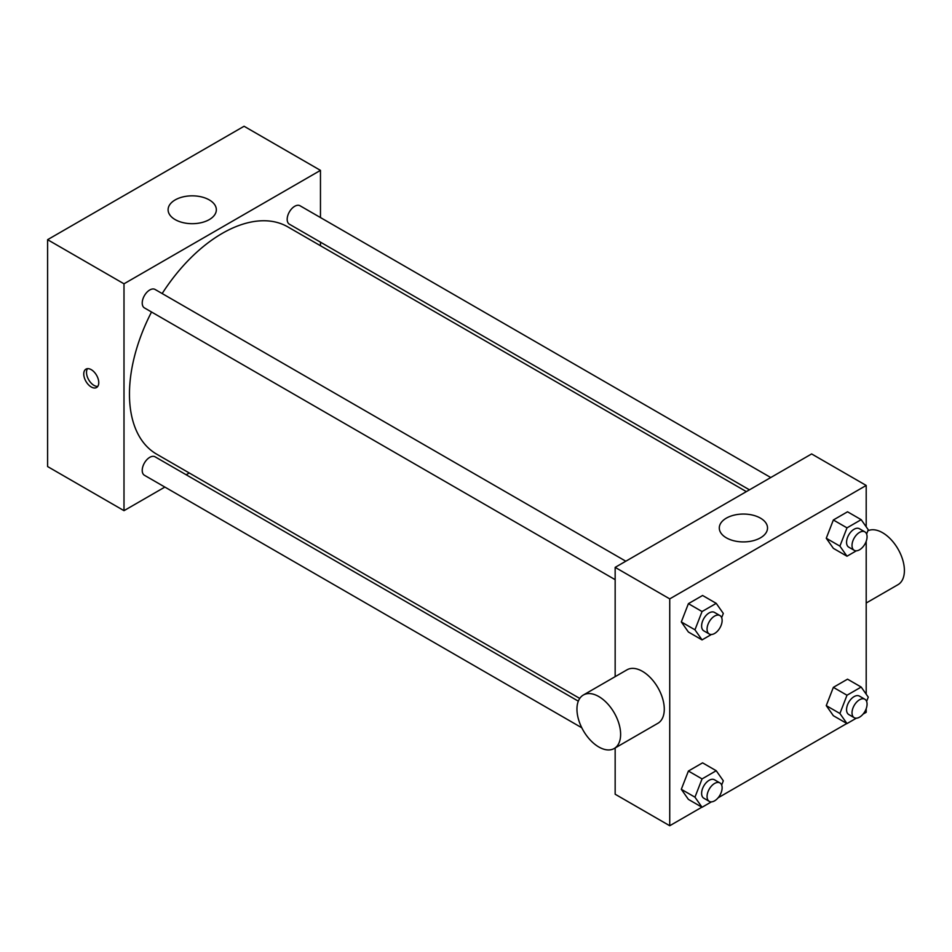 <?xml version="1.0" encoding="UTF-8"?>
<svg xmlns="http://www.w3.org/2000/svg" width="952" height="952" viewBox="0 0 952 952"><rect width="100%" height="100%" fill="white"/><g stroke="black" fill="none" stroke-linecap="round" stroke-linejoin="round"><path stroke-width="1.43" d="M164.875 487.067L123.998 510.665L47.6 466.551L47.6 239.69L244.069 126.259L320.467 170.372L320.467 217.568M189.269 472.977L186.175 474.762M615.159 579.673L144.43 307.901A10.65 6.152 -60 0 1 144.43 295.596A10.65 6.152 -60 0 1 155.081 289.456L625.809 561.216M581.803 727.78L144.43 475.274A10.65 6.152 -60 0 1 144.43 462.969A10.65 6.152 -60 0 1 155.081 456.817L578.328 701.172M320.467 242.165L320.467 245.735M123.998 510.665L123.998 283.803L320.467 170.372M749.462 489.84L289.384 224.208A10.65 6.152 -60 0 1 289.384 211.915A10.65 6.152 -60 0 1 300.035 205.763L770.763 477.535M579.756 698.435L156.628 454.14A131.197 75.755 -60 0 1 151.523 311.994M162.173 293.537A131.197 75.755 -60 0 1 287.837 226.897L746.368 491.625M91.261 386.988A10.615 6.128 60 0 1 84.323 377.635A10.615 6.128 60 0 1 85.954 369.138A10.615 6.128 60 0 1 96.569 375.267A10.615 6.128 60 0 1 96.569 387.512A10.615 6.128 60 0 1 91.261 386.988M123.998 283.803L47.6 239.69M209.273 199.908A24.121 13.923 180 0 1 216.342 209.761A24.121 13.923 180 0 1 192.221 223.684A24.121 13.923 180 0 1 168.099 209.761A24.121 13.923 180 0 1 182.986 196.897A24.121 13.923 180 0 1 209.273 199.908M87.513 368.662A10.615 6.128 -120 0 0 94.01 385.405A10.615 6.128 -120 0 0 97.758 386.405M701.886 807.177L669.732 825.741L615.159 794.23L615.159 747.951M615.159 676.658L615.159 567.368L811.628 453.937L866.201 485.449L866.201 526.825M866.201 708.681L866.201 712.31L863.059 714.119M846.828 723.496L718.117 797.8M833.357 548.34L826.265 538.249L833.357 519.982L847.53 511.795L833.357 519.982L826.265 538.249L833.357 548.34L846.994 556.218L839.902 546.127L846.994 527.86L861.179 519.673L868.26 529.752L866.617 534.012M688.403 799.394L681.311 789.303L688.403 771.037L702.588 762.849L688.403 771.037L681.311 789.303L688.403 799.394L702.052 807.272L694.96 797.181L702.052 778.914L716.225 770.727L723.318 780.807L721.664 785.067M866.201 541.319L866.201 694.187M669.732 825.741L669.732 598.879L866.201 485.449M833.357 715.714L826.265 705.622L833.357 687.356L847.53 679.169L833.357 687.356L826.265 705.622L833.357 715.714L846.994 723.579L839.902 713.5L846.994 695.234L861.179 687.047L868.26 697.126L866.617 701.386M688.403 632.021L681.311 621.942L688.403 603.663L702.588 595.476L688.403 603.663L681.311 621.942L688.403 632.021L702.052 639.899L694.96 629.808L702.052 611.541L716.225 603.354L723.318 613.445L721.664 617.693M669.732 598.879L615.159 567.368M726.352 537.832A24.121 13.923 180 0 1 719.296 527.991A24.121 13.923 180 0 1 743.405 514.056A24.121 13.923 180 0 1 767.526 527.991A24.121 13.923 180 0 1 752.639 540.855A24.121 13.923 180 0 1 726.352 537.832M583.35 695.019L627.011 669.815A30.869 17.826 60 0 1 650.799 678.086A30.869 17.826 60 0 1 664.282 709.157A30.869 17.826 60 0 1 657.88 723.294L614.23 748.498A30.869 17.826 60 0 1 583.35 730.672A30.869 17.826 60 0 1 583.35 695.019A30.869 17.826 60 0 1 607.15 703.29A30.869 17.826 60 0 1 620.621 734.361A30.869 17.826 60 0 1 614.23 748.498M866.201 603.021L898.01 584.659A30.869 17.826 -120 0 0 898.355 549.625A30.869 17.826 -120 0 0 867.855 530.811M711.406 634.496L702.052 639.899M719.926 615.551L714.464 612.398A10.65 6.152 120 0 0 706.253 615.254A10.65 6.152 120 0 0 701.612 625.976A10.65 6.152 120 0 0 703.814 630.855L709.276 633.996A10.65 6.152 120 0 0 719.926 627.856A10.65 6.152 120 0 0 719.926 615.551A10.65 6.152 120 0 0 711.715 618.407A10.65 6.152 120 0 0 707.062 629.129A10.65 6.152 120 0 0 709.276 633.996M694.96 629.808L681.311 621.942M702.052 611.541L688.403 603.663M716.225 603.354L702.588 595.476M856.348 550.815L846.994 556.218M864.868 531.87L859.406 528.717A10.65 6.152 120 0 0 851.207 531.573A10.65 6.152 120 0 0 846.554 542.295A10.65 6.152 120 0 0 848.756 547.162L854.218 550.315A10.65 6.152 120 0 0 864.868 544.163A10.65 6.152 120 0 0 864.868 531.87A10.65 6.152 120 0 0 856.657 534.726A10.65 6.152 120 0 0 852.016 545.437A10.65 6.152 120 0 0 854.218 550.315M839.902 546.127L826.265 538.249M846.994 527.86L833.357 519.982M861.179 519.673L847.53 511.795M711.406 801.87L702.052 807.272M719.926 782.925L714.464 779.771A10.65 6.152 120 0 0 706.253 782.627A10.65 6.152 120 0 0 701.612 793.349A10.65 6.152 120 0 0 703.814 798.216L709.276 801.37A10.65 6.152 120 0 0 719.926 795.217A10.65 6.152 120 0 0 719.926 782.925A10.65 6.152 120 0 0 711.715 785.781A10.65 6.152 120 0 0 707.062 796.503A10.65 6.152 120 0 0 709.276 801.37M694.96 797.181L681.311 789.303M702.052 778.914L688.403 771.037M716.225 770.727L702.588 762.849M856.348 718.189L846.994 723.579M864.868 699.244L859.406 696.091A10.65 6.152 120 0 0 851.207 698.947A10.65 6.152 120 0 0 846.554 709.657A10.65 6.152 120 0 0 848.756 714.536L854.218 717.689A10.65 6.152 120 0 0 864.868 711.537A10.65 6.152 120 0 0 864.868 699.244A10.65 6.152 120 0 0 856.657 702.1A10.65 6.152 120 0 0 852.016 712.81A10.65 6.152 120 0 0 854.218 717.689M839.902 713.5L826.265 705.622M846.994 695.234L833.357 687.356M861.179 687.047L847.53 679.169"/></g></svg>
